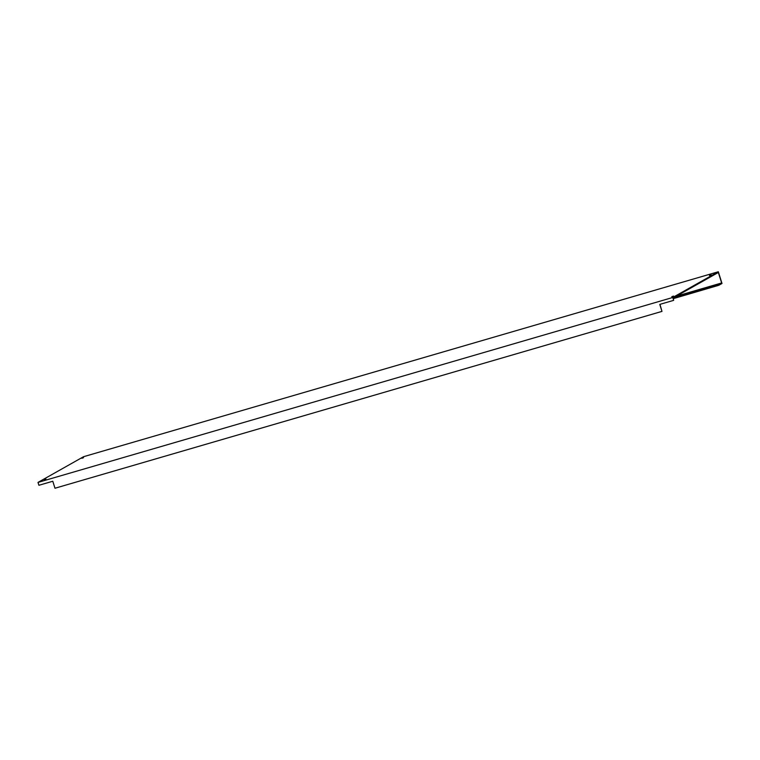<?xml version="1.0" encoding="UTF-8"?>
<svg xmlns="http://www.w3.org/2000/svg" width="760" height="760" viewBox="0 0 760 760"><rect width="100%" height="100%" fill="white"/><g stroke="black" fill="none" stroke-linecap="round" stroke-linejoin="round"><path stroke-width="1.14" d="M711.16 274.826L709.45 275.452L711.16 274.826M673.521 296.067L671.811 296.695L673.521 296.067M83.543 457.691L81.833 458.318L83.543 457.691M45.904 478.923L44.194 479.55L45.904 478.923M673.132 298.015L718.637 284.658L721.639 282.967L718.352 272.469L673.122 297.986L673.664 300.352L659.775 304.399L661.969 311.391L659.965 304.342M673.322 298.632L718.827 285.276L722 283.49L718.323 271.757L83.562 456.703L38 482.41L38.903 485.288L52.791 481.241L54.976 488.243L661.969 311.391M38 482.41L672.761 297.474L673.664 300.352M718.323 271.757L672.761 297.474M704.415 288.895L704.606 289.512M676.381 296.153L721.639 282.967M718.637 284.658L718.827 285.276M704.748 288.705L704.947 289.322"/></g></svg>
